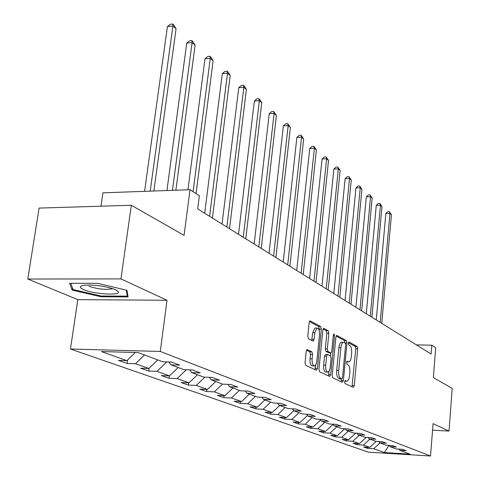 <?xml version="1.0" encoding="UTF-8"?>
<svg xmlns="http://www.w3.org/2000/svg" width="480" height="480" viewBox="0 0 480 480"><rect width="100%" height="100%" fill="white"/><g stroke="black" fill="none" stroke-linecap="round" stroke-linejoin="round"><path stroke-width="0.72" d="M344.616 381.81L345.03 383.532L353.298 387.36L354.252 385.656L357.69 348.888L357.126 346.452L348.984 342.006L348.3 343.152L348.708 344.892L349.776 345.468C351.24 346.68 351.858 349.308 351.63 353.37L351.336 356.454C350.97 359.556 350.178 361.362 348.96 361.866L346.992 361.212L346.464 362.412L346.878 364.14L347.952 364.68C349.428 365.838 350.046 368.46 349.818 372.54L349.524 375.648C349.146 378.846 348.324 380.694 347.064 381.192L345.162 380.586L344.616 381.81M307.344 349.59L306.204 351.378L305.034 362.688L305.718 365.358L316.308 370.254L317.406 368.46L321.366 329.202L320.718 326.562L309.978 320.844L309.18 322.59L307.782 336.108L308.46 338.796L313.29 341.154L314.106 339.378L314.784 332.736L316.908 328.062C318.786 328.212 319.644 330.6 319.476 335.22L316.8 361.656L316.044 364.41L314.61 365.97C312.774 365.766 311.946 363.39 312.12 358.848L312.57 354.48L311.898 351.828L306.996 349.578M432.546 430.2L449.022 431.064L452.208 388.356L433.356 377.598L435.696 347.712L431.82 345.222L431.118 354.048L197.682 208.896L199.368 195.72L190.008 189.702L102.93 192.834L100.968 206.196M120.948 278.904L27.792 279.036L77.802 299.646L167.01 300.264L120.948 278.904L131.322 205.266L184.086 235.368L190.008 189.702M167.01 300.264L160.284 351.45L430.542 456L368.4 452.172L70.458 349.02L160.284 351.45M449.022 431.064L433.056 423.66L430.542 456M332.166 375.348L332.79 377.874L342.39 382.314L343.386 380.58L346.968 343.08L346.38 340.584L336.66 335.388L335.91 337.086L332.166 375.348M329.664 376.428L319.59 371.772L318.936 369.174L322.872 330.018L323.652 328.296L328.236 330.672L328.86 333.264L327.312 348.906L327.942 351.486L331.008 352.944L331.794 351.204L333.384 335.046L333.912 333.852L334.536 335.67L330.714 374.67L329.664 376.428M27.792 279.036L39.084 208.092L131.322 205.266M127.11 363.456L135.498 363.726L148.842 368.484L140.568 368.208L148.728 371.088L156.942 371.376L169.524 375.87L161.418 375.57L169.122 378.294L177.162 378.594L189.042 382.836L181.104 382.524L188.382 385.098L196.26 385.41L207.492 389.418L199.716 389.1L206.61 391.536L214.326 391.86L224.97 395.658L217.344 395.328L223.878 397.638L231.444 397.968L241.542 401.574L234.066 401.232L240.27 403.428L247.686 403.764L257.28 407.19L249.948 406.842L255.846 408.924L263.118 409.272L272.238 412.53L265.05 412.176L270.66 414.162L277.8 414.516L286.482 417.612L279.426 417.258L284.778 419.148L291.786 419.508L300.06 422.46L293.136 422.1L298.236 423.9L305.118 424.266L313.02 427.086L306.216 426.72L311.088 428.442L317.844 428.808L325.392 431.502L318.714 431.136L323.37 432.78L330.006 433.146L337.224 435.726L330.666 435.354L335.124 436.932L341.64 437.304L348.552 439.77L342.102 439.398L346.374 440.904L352.782 441.276L359.406 443.64L353.064 443.268L357.162 444.714L363.462 445.086L369.81 447.354L363.576 446.982L367.506 448.368L373.698 448.746L384.396 452.562L410.016 454.134L399.792 450.312L406.128 450.696L402.456 449.31L396.072 448.926L390 446.658L396.45 447.036L392.616 445.59L386.124 445.206L379.788 442.842L386.352 443.22L382.35 441.708L375.738 441.33L369.126 438.858L375.81 439.236L371.628 437.658L364.902 437.28L357.984 434.7L364.794 435.078L360.42 433.428L353.568 433.05L346.338 430.35L353.268 430.722L348.696 428.994L341.712 428.622L334.14 425.79L341.202 426.162L336.414 424.356L329.298 423.984L321.36 421.02L328.56 421.386L323.532 419.484L316.278 419.118L307.944 416.01L315.288 416.37L310.008 414.378L302.61 414.012L293.856 410.742L301.344 411.102L295.794 409.008L288.246 408.648L279.036 405.21L286.68 405.564L280.83 403.35L273.132 403.002L263.43 399.378L271.23 399.726L265.062 397.392L257.202 397.056L246.972 393.234L254.934 393.564L248.424 391.11L240.396 390.774L229.584 386.736L237.72 387.06L230.838 384.462L222.636 384.144L211.2 379.866L219.504 380.178L212.214 377.424L203.838 377.118L191.712 372.594L200.208 372.888L192.474 369.966L183.906 369.678L171.036 364.866L179.718 365.148L171.498 362.04L162.738 361.77L138.126 352.572L101.406 351.558L126.9 360.654L118.446 360.39L127.11 363.456L127.59 359.988M144.522 354.966L135.498 363.726M157.722 359.892L148.842 368.484M171.036 364.866L168.918 361.962M166.752 361.896L156.942 371.376M178.17 367.53L169.524 375.87M191.712 372.594L189.714 369.87M186.342 369.756L177.162 378.594M197.472 374.742L189.042 382.836M211.2 379.866L209.304 377.322M204.87 377.16L196.26 385.41M215.718 381.558L207.492 389.418M229.584 386.736L227.79 384.342M222.474 384.078L214.326 391.86M232.992 388.008L224.97 395.658M246.972 393.234L245.268 390.978M239.4 390.402L231.444 397.968M249.378 394.128L241.542 401.574M263.43 399.378L261.81 397.254M255.456 396.402L247.686 403.764M264.936 399.942L257.28 407.19M279.036 405.21L277.494 403.2M270.708 402.096L263.118 409.272M279.726 405.468L272.238 412.53M293.856 410.742L292.386 408.846M285.222 407.52L277.8 414.516M293.826 410.706L286.482 417.612M307.944 416.01L306.546 414.204M299.04 412.68L291.786 419.508M307.518 415.458L300.06 422.46M321.36 421.02L320.022 419.31M312.222 417.606L305.118 424.266M320.574 420.012L313.02 427.086M334.14 425.79L332.862 424.17M324.798 422.304L317.844 428.808M333.024 424.374L325.392 431.502M346.338 430.35L345.114 428.802M336.822 426.792L330.006 433.146M344.682 428.778L337.224 435.726M357.984 434.7L356.814 433.23M348.318 431.088L341.64 437.304M355.662 433.164L348.552 439.77M369.126 438.858L368.004 437.454M359.328 435.198L352.782 441.276M366.186 437.352L359.406 443.64M379.788 442.842L378.708 441.504M369.876 439.14L363.462 445.086M376.29 441.36L369.81 447.354M390 446.658L388.962 445.374L384.396 452.562M379.998 442.92L373.698 448.746M399.792 450.312L398.796 449.088M77.802 299.646L70.458 349.02M431.82 345.222L416.37 344.874M135.294 352.494L126.9 360.654M367.614 447.222L367.506 448.368M357.27 443.514L357.162 444.714M346.494 439.65L346.374 440.904M335.25 435.612L335.124 436.932M323.508 431.4L323.37 432.78M311.238 426.99L311.088 428.442M298.398 422.376L298.236 423.9M284.946 417.534L284.778 419.148M270.846 412.464L270.66 414.162M256.044 407.13L255.846 408.924M240.486 401.526L240.27 403.428M224.118 395.622L223.878 397.638M206.868 389.394L206.61 391.536M188.67 382.818L188.382 385.098M169.434 375.864L169.122 378.294M149.112 368.226L148.728 371.088M69.594 283.296L72.15 290.124L101.046 296.766L128.082 296.922L126.99 290.298L97.398 283.302L69.594 283.296M101.154 296.016L101.046 296.766M72.48 287.964L72.15 290.124M344.748 381.138L346.548 381.174M346.572 361.83L348.402 361.854M352.014 386.766L355.74 348.846L355.17 346.404L348.372 342.708M345 342.882L344.394 340.542L336.138 336.048M341.1 381.714L341.538 378.96M341.79 378.96L342.492 377.748L345.648 344.766L345.234 343.014L343.272 342.294C342.054 342.822 341.262 344.622 340.89 347.712L338.694 370.434C338.46 374.61 339.102 377.274 340.626 378.414L341.79 378.96L339.978 378.894M341.898 342.264L341.28 342.252C340.056 342.774 339.258 344.58 338.886 347.664L340.89 347.712M339.792 378.888L338.622 378.342C337.092 377.202 336.45 374.544 336.684 370.368L338.886 347.664M323.112 328.956L326.19 330.63L328.236 330.672M329.034 352.866L325.902 351.438L325.266 348.858L326.826 333.228L326.19 330.63M328.98 352.89L330.81 352.938L330.516 355.944M328.992 371.394L328.68 374.598L330.714 374.67M325.692 365.244C325.518 369.636 326.298 371.946 328.032 372.168L329.412 370.65L330.138 367.932L331.08 358.464L330.456 355.908L327.384 354.468L326.586 356.226L325.692 365.244L323.64 365.178C323.472 369.57 324.252 371.88 325.986 372.102L327.516 372.15M325.602 354.444L324.54 356.172L326.586 356.226M323.64 365.178L324.54 356.172M328.374 375.834L328.68 374.598M314.034 365.952L312.528 365.904C310.686 365.7 309.852 363.33 310.032 358.788L310.476 354.426L309.81 351.774L306.51 350.16M315.492 328.038L314.838 328.026L312.702 332.7L314.784 332.736M311.748 340.482L312.702 332.7M319.164 330.552L319.302 329.166L318.654 326.532L309.432 321.51M315.012 369.654L315.672 365.082M381.75 323.352L391.44 214.728L389.952 213.444L385.854 213.546L376.242 319.926M385.854 213.546L387.726 211.734L389.364 211.692L389.952 213.444L380.202 322.386M389.364 211.692L391.44 214.728M83.46 289.596C93.57 294.24 121.716 295.878 118.248 291.582L115.446 289.686C108.18 286.884 99.294 285.324 88.794 285.012C79.68 285.294 77.904 286.818 83.46 289.596M88.944 286.26C97.32 289.026 104.934 289.908 111.78 288.906L112.5 288.582M126.27 290.124L127.278 296.154L101.07 296.016L73.074 289.566L70.752 283.296M127.59 293.922L127.278 296.154M371.904 317.226L381.996 206.58L380.448 205.242L376.278 205.356L366.27 313.722M376.278 205.356L378.198 203.514L379.866 203.466L380.448 205.242L370.29 316.224M379.866 203.466L381.996 206.58M361.65 310.848L372.168 198.096L370.56 196.704L366.324 196.836L355.884 307.266M366.324 196.836L368.292 194.958L369.984 194.904L370.56 196.704L359.964 309.804M369.984 194.904L372.168 198.096M350.958 304.2L361.938 189.258L360.258 187.806L355.95 187.956L345.06 300.534M355.95 187.956L357.966 186.054L359.688 185.994L360.258 187.806L349.2 303.108M359.688 185.994L361.938 189.258M339.804 297.264L351.27 180.048L349.518 178.536L345.132 178.704L333.762 293.508M345.132 178.704L347.208 176.766L348.96 176.7L349.518 178.536L337.974 296.13M348.96 176.7L351.27 180.048M328.158 290.022L340.14 170.442L338.316 168.864L333.852 169.05L321.966 286.176M333.852 169.05L335.982 167.082L337.764 167.004L338.316 168.864L326.244 288.834M337.764 167.004L340.14 170.442M315.984 282.456L328.524 160.41L326.61 158.76L322.074 158.964L309.63 278.508M322.074 158.964L324.264 156.966L326.076 156.882L326.61 158.76L313.98 281.208M326.076 156.882L328.524 160.41M303.24 274.53L316.374 149.922L314.382 148.194L309.756 148.428L296.73 270.48M309.756 148.428L312.012 146.394L313.854 146.298L314.382 148.194L301.146 273.228M313.854 146.298L316.374 149.922M289.902 266.238L303.672 138.948L301.578 137.148L296.874 137.4L283.212 262.074M296.874 137.4L299.19 135.33L301.074 135.228L301.578 137.148L287.7 264.87M301.074 135.228L303.672 138.948M275.91 257.538L290.364 127.458L288.168 125.568L283.38 125.85L269.034 253.26M283.38 125.85L285.768 123.744L287.682 123.63L288.168 125.568L273.6 256.104M287.682 123.63L290.364 127.458M261.222 248.4L276.408 115.416L274.11 113.43L269.226 113.736L254.154 244.008M269.226 113.736L271.686 111.6L273.642 111.474L274.11 113.43L258.798 246.894M273.642 111.474L276.408 115.416M245.784 238.806L261.762 102.768L259.35 100.686L254.37 101.022L238.512 234.282M254.37 101.022L256.914 98.844L258.9 98.706L259.35 100.686L243.234 237.222M258.9 98.706L259.866 99.546L261.762 102.768M229.536 228.702L246.372 89.478L243.828 87.288L238.758 87.66L222.048 224.046M238.758 87.66L241.38 85.446L243.408 85.29L243.828 87.288L226.854 227.034M243.408 85.29L244.422 86.172L246.372 89.478M212.418 218.058L230.172 75.492L227.496 73.182L222.324 73.596L204.696 213.258M222.324 73.596L225.036 71.34L227.106 71.172L227.496 73.182L209.586 216.294M227.106 71.172L228.174 72.102L230.172 75.492M196.05 193.584L213.108 60.756L210.282 58.326L205.008 58.776L187.962 189.774M205.008 58.776L207.816 56.478L209.922 56.292L210.282 58.326L193.074 191.676M209.922 56.292L211.05 57.27L213.108 60.756M175.884 190.212L195.096 45.21L192.12 42.636L186.732 43.14L166.938 190.53M186.732 43.14L189.642 40.794L191.796 40.596L192.12 42.636L172.446 190.332M191.796 40.596L192.984 41.628L195.096 45.21M153.864 191.004L176.064 28.782L172.914 26.058L167.418 26.61L144.57 191.34M167.418 26.61L170.436 24.222L172.632 24L172.914 26.058L150.204 191.136M172.632 24L173.892 25.092L176.064 28.782M344.778 381.054L346.392 381.114M346.602 361.734L348.228 361.782M355.17 346.404L357.126 346.452M355.74 348.846L357.69 348.888M352.29 385.578L354.252 385.656M336.6 335.418L336.936 335.424M344.394 340.542L346.38 340.584M345.282 343.044L346.968 343.08M341.388 380.508L343.386 380.58M336.684 370.368L338.694 370.434M338.622 378.342L340.626 378.414M323.586 328.32L323.946 328.326M326.826 333.228L328.86 333.264M325.266 348.858L327.312 348.906M325.902 351.438L327.942 351.486M328.716 352.86L330.75 352.914M333.324 335.646L334.536 335.67M309.81 351.774L311.898 351.828M310.476 354.426L312.57 354.48M310.032 358.788L312.12 358.848M312.024 339.336L314.106 339.378M309.912 320.868L310.308 320.874M318.654 326.532L320.718 326.562M319.302 329.166L321.366 329.202M315.336 368.394L317.406 368.46M339.942 378.906L341.826 378.972M341.28 342.252L343.272 342.294M325.338 354.414L327.384 354.468M314.838 328.026L316.908 328.062M115.974 289.932L118.248 291.582M111.852 288.378L111.78 288.906"/></g></svg>
